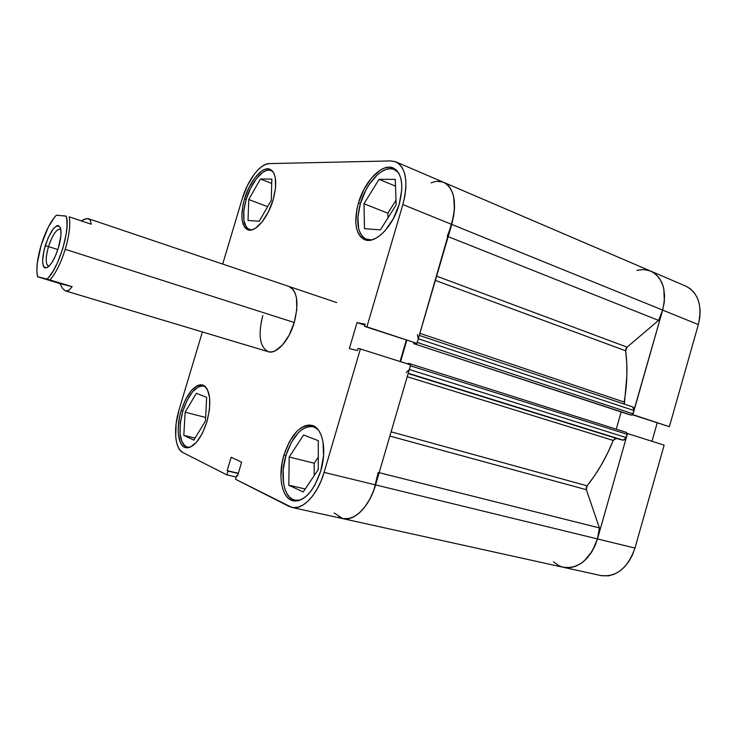 <?xml version="1.0" encoding="UTF-8"?>
<svg xmlns="http://www.w3.org/2000/svg" width="737" height="737" viewBox="0 0 737 737"><rect width="100%" height="100%" fill="white"/><g stroke="black" fill="none" stroke-linecap="round" stroke-linejoin="round"><path stroke-width="1.11" d="M285.901 455.623C292.801 435.429 301.894 425.783 313.188 426.668L317.813 429.303L314.082 426.953L310.341 426.336L306.371 427.119L302.327 429.256L298.356 432.656L291.198 442.651L285.901 455.623C279.645 475.835 283.828 498.166 294.947 500.248L300.318 500.054L296.385 500.469L292.709 499.456L289.475 497.06L286.804 493.403L284.795 488.64L283.505 482.956L283.201 469.718L285.901 455.623M182.822 411.191C188.635 394.074 195.581 385.7 203.67 386.077L205.992 387.303L204.167 386.243L201.505 385.902L198.631 386.722L192.67 391.66L187.134 400.246L182.822 411.191C177.893 430.832 179.386 442.854 187.309 447.258L189.962 447.304L186.074 446.806L183.835 445.037L182.057 442.2L180.058 433.807L180.344 422.946L182.822 411.191M246.167 199.451C251.151 182.057 263.662 167.179 271.023 170.505L273.16 171.951L271.327 170.643L268.729 170.1L265.808 170.698L262.694 172.412L256.319 178.815L250.534 188.294L246.167 199.451C241.893 215.628 242.961 225.651 249.392 229.52L251.925 229.843L248.378 229.041L246.333 227.134L243.883 220.391L243.836 210.681L246.167 199.451M360.375 203.596C366.298 182.371 383.655 164.406 394.332 169.455L398.441 172.633L393.982 169.317L390.232 168.681L386.124 169.399L381.812 171.445L377.464 174.715L369.283 184.342L365.745 190.339L360.375 203.596C355.547 222.353 357.602 234.283 366.529 239.396L371.632 239.94L365.598 238.981L362.567 236.669L360.218 233.141L358.624 228.562L357.878 216.964L360.375 203.596M181.155 410.712L182.84 411.145L181.155 410.712L179.616 416.737L178.17 428.547L178.317 433.9L180.344 442.504L182.159 445.415L184.443 447.23L187.106 447.866L190.054 447.267L196.318 442.486L202.26 433.54L206.913 421.822C200.879 439.427 193.813 448.059 185.724 447.7C177.884 446.189 175.83 427.856 181.155 410.712C187.115 393.153 194.236 384.557 202.509 384.944C210.404 389.274 211.878 401.573 206.913 421.822L209.511 409.238L209.649 397.814L207.346 389.357L205.393 386.649L203.007 385.11L200.289 384.76L197.35 385.617L191.242 390.684L185.577 399.482L181.155 410.712M283.938 455.051L285.928 455.549L283.938 455.051L282.188 462.265L280.917 476.526L281.46 483.076L282.768 488.907L284.823 493.799L287.55 497.549L290.857 500.008L294.625 501.049L298.706 500.616L302.953 498.691L307.2 495.347L311.263 490.695L314.975 484.918L320.761 470.934C313.594 491.625 304.399 501.593 293.169 500.828C281.774 498.7 277.517 475.789 283.938 455.051C291.014 434.342 300.327 424.438 311.889 425.35C322.585 427.571 327.246 449.791 320.761 470.934L323.58 455.696L322.999 441.693L321.461 435.871L319.176 431.154L316.237 427.7L312.792 425.627L308.96 425L304.888 425.811L300.751 428.013L296.689 431.504L289.365 441.758L283.938 455.051M358.431 202.988L360.329 203.744L358.431 202.988L356.754 209.953L355.824 222.989L356.625 228.59L358.246 233.288L360.651 236.899L363.746 239.285L367.441 240.317L371.586 239.949L376.036 238.171L380.614 235.029L385.147 230.626L393.309 218.751L399.168 204.444C392.941 226.71 375.124 244.435 364.714 239.709C355.575 234.477 353.484 222.242 358.431 202.988C364.511 181.228 382.291 162.785 393.226 167.962C401.997 173.094 403.977 185.263 399.168 204.444L401.757 190.026L401.674 183.522L400.679 177.857L398.809 173.25L396.165 169.86L392.849 167.806L389.016 167.161L384.806 167.916L380.393 170.017L371.614 177.847L363.94 189.4L358.431 202.988M244.518 198.944L246.14 199.552L244.518 198.944L243.035 204.794L241.828 215.729L242.169 220.418L244.666 227.328L246.757 229.281L249.318 230.11L252.257 229.751L255.463 228.221L262.169 221.846L268.388 211.906L273.095 199.957C267.89 218.143 255.03 232.984 247.798 229.778C241.22 225.817 240.133 215.536 244.518 198.944C249.631 181.118 262.446 165.834 269.982 169.252C276.366 173.112 277.407 183.347 273.095 199.957L275.537 187.944L275.316 177.792L274.219 173.941L272.515 171.104L270.286 169.381L267.623 168.828L264.638 169.455L261.442 171.214L254.919 177.783L248.995 187.502L244.518 198.944M268.406 351.752L271.631 351.954L275.141 350.886L282.455 345.054L289.199 335.077L294.256 322.511C289.061 340.734 276.384 354.654 268.259 351.706C259.728 346.998 257.913 334.939 262.823 315.537L261.257 321.848M179.063 409.809L202.371 331.945L179.063 409.809L176.088 423.858L175.728 436.875L176.567 442.393L178.078 446.963L180.196 450.399L182.859 452.546C174.853 448.842 173.269 428.556 179.063 409.809M650.117 270.857L644.875 269.65L650.799 271.133C663.06 277.785 667.013 290.774 662.655 310.084L632.862 414.655L669.371 426.705L632.539 414.793L669.371 426.705L698.335 324.584L662.655 310.084L664.35 301.313L663.816 288.886L662.821 285.173L659.716 278.715L655.276 273.823L650.771 271.124L654.806 273.455L658.749 277.37L661.771 282.464L663.733 288.536L664.562 295.344L664.194 302.631L662.655 310.084L402.863 204.573C408.473 182.122 406.17 167.889 395.935 161.882L390.85 160.933L269.189 163.605C260.189 163.513 247.586 180.279 242.197 198.861L222.685 264.067L242.197 198.861L247.42 185.512L254.32 174.153L258.107 169.759L261.939 166.451L265.679 164.369L269.189 163.605L390.85 160.933L395.364 161.652L399.261 164.019L402.384 167.962L404.595 173.352L405.783 179.994L405.894 187.622L404.908 195.931L402.863 204.573L451.735 224.426L416.958 343.387L366.897 326.86L402.863 204.573L366.897 326.86L364.566 326.38L365.202 324.234L357.03 322.576L349.366 348.601L357.454 350.563L358.09 348.408L360.393 348.96L324.096 472.38L321.074 480.966L317.297 488.815L312.921 495.605L308.14 501.049L303.147 504.946L298.163 507.167L293.381 507.636L288.978 506.374L235.564 479.28L236.706 475.448L237.563 475.881L241.625 462.191L231.16 457.235L227.162 470.676L228 471.1L226.876 474.877L182.859 452.546L226.876 474.877L228 471.1L227.162 470.676L238.337 473.274L227.162 470.676L231.16 457.235L241.625 462.191L237.563 475.881L236.706 475.448L237.627 475.66L236.706 475.448L235.564 479.28L291.834 507.397C302.843 510.336 317.804 494.527 324.096 472.38L360.393 348.96L410.675 364.879L375.584 484.909L410.675 364.879L360.393 348.96L358.09 348.408L357.454 350.563L349.366 348.601L357.03 322.576L365.202 324.234L364.566 326.38L416.958 343.387L453.688 216.005L454.545 207.88L454.278 200.4L452.914 193.849L450.528 188.506L447.212 184.554L443.692 182.352M342.733 518.627L349.402 518.507L354.534 516.416L359.619 512.685L364.465 507.434L368.868 500.865L372.618 493.256L375.584 484.909L324.096 472.38L375.584 484.909C369.513 506.457 354.331 521.676 342.834 518.645C354.331 521.676 369.513 506.457 375.584 484.909L377.132 478.709M400.062 361.517L406.308 340.153L400.062 361.517M289.051 286.49C297.315 291.06 299.056 303.073 294.256 322.511L296.808 309.402L296.449 297.877L295.196 293.289L293.289 289.742L288.987 286.463M236.236 477.023L226.876 474.877L236.236 477.023M449.727 230.414L451.735 224.426C457.106 202.555 454.434 188.543 443.729 182.371C454.434 188.543 457.106 202.555 451.735 224.426L447.239 236.255M387.846 213.214L387.984 217.839L387.846 213.214L364.004 203.725L364.493 228.719L380.412 229.843L396.156 204.895L395.281 179.377L379.067 179.331L395.52 186.157L379.067 179.331L364.004 203.725L387.846 213.214L395.999 200.261L387.846 213.214M314.22 463.223L314.183 475.641L314.22 463.223L289.19 457.032L288.812 485.186L305.21 488.99L288.812 485.186L303.183 492.003L318.264 469.561L318.301 440.689L303.616 434.987L289.19 457.032L314.22 463.223L318.283 457.143L314.22 463.223M238.281 473.486L228 471.1L238.281 473.486M364.926 325.192L357.03 322.576L364.926 325.192M416.958 343.387L364.566 326.38L416.958 343.387M364.493 228.719L380.412 229.843L396.156 204.895L395.281 179.377L379.067 179.331L364.004 203.725L364.493 228.719M248.028 220.474L259.203 221.266L271.299 200.363L271.806 179.063L260.419 179.036L271.704 183.421L260.419 179.036L248.738 199.543L267.66 206.655L248.738 199.543L248.028 220.474L259.203 221.266L271.299 200.363L271.806 179.063L260.419 179.036L248.738 199.543L248.028 220.474M183.808 435.346L193.868 440.118L205.485 420.965L206.646 397.326L196.364 393.337L185.134 412.195L205.66 417.464L185.134 412.195L183.808 435.346L195.084 438.11L183.808 435.346L193.868 440.118L205.485 420.965L206.646 397.326L196.364 393.337L185.134 412.195L183.808 435.346M288.812 485.186L303.183 492.003L318.264 469.561L318.301 440.689L303.616 434.987L289.19 457.032L288.812 485.186M600.858 575.56L608.384 575.864L613.985 574.344L619.402 571.378L624.405 567.075L628.781 561.603L632.355 555.182L634.962 548.061L664.148 445.148L627.491 433.54L597.467 538.931L634.962 548.061L664.148 445.148L627.491 433.54L597.467 538.931L594.805 546.228L591.203 552.824L586.809 558.453L581.806 562.884L576.417 565.952L570.862 567.554L563.418 567.306M431.117 182.877C435.733 180.97 439.943 180.805 443.729 182.371L447.617 184.913L449.616 187.152L452.675 193.122L453.688 196.761L454.443 209.723L451.735 224.426L662.655 310.084L658.546 320.402L627.086 347.145L625.658 350.812L626.754 363.065L626.874 375.787L624.368 404.116L624.165 402.052L419.897 333.336L624.165 402.052C627.27 384.124 627.767 367.044 625.658 350.812L625.925 348.813L627.086 347.145L658.546 320.402L448.17 236.623L658.546 320.402L662.655 310.084L632.696 414.618L669.371 426.705L698.335 324.584L699.818 317.288L700.113 310.157L699.21 303.46L697.156 297.472L694.051 292.442L690.035 288.545L685.917 286.186M651.987 441.297L657.201 422.927L651.987 441.297M563.648 567.361L600.968 575.588C616.454 577.311 627.777 568.135 634.962 548.061L597.467 538.931C590.134 559.503 578.821 568.973 563.529 567.333L560.111 566.237M698.335 324.584C702.536 305.698 698.409 292.911 685.963 286.205L650.799 271.133C663.06 277.785 667.013 290.774 662.655 310.084L698.335 324.584M48.402 266.186C45.445 264.104 45.482 257.563 48.504 246.591L45.233 245.661C51.185 229.096 56.205 223.053 60.296 227.54C61.696 231.833 61.06 238.613 58.398 247.881L60.895 235.729L60.821 229.566L60.259 227.447L58.177 225.522L56.758 225.78L53.423 228.645L48.163 237.738L44.109 249.76L42.571 260.834L43.253 265.845L44.091 267.319L45.224 268.01L48.218 266.941L51.783 262.74L55.367 256.043L58.398 247.881C55.155 257.867 51.553 264.371 47.601 267.384C41.908 268.885 41.125 261.644 45.233 245.661L48.504 246.591C45.307 258.411 45.464 264.97 48.974 266.269M60.775 229.253C56.869 228.396 52.778 234.173 48.504 246.591L57.855 249.567L48.504 246.591C52.438 235.002 56.353 229.143 60.259 228.986M38.25 277.02L37.559 276.753C35.984 269.189 37.209 258.604 41.208 244.979L48.2 227.346L54.317 217.498L56.325 215.213L66.164 216.107C70.992 228.129 58.334 269.724 46.965 279.102L72.189 286.675L69.011 290.332L65.639 290.949L62.654 288.655L59.946 283.579L37.559 276.753L36.859 270.82L37.274 263.155L41.208 244.979C45.501 231.418 50.54 221.496 56.325 215.213L66.164 216.107L66.763 218.705L67.076 225.522L66.192 234.071L62.774 248.618L57.422 262.851L53.267 270.866L49.02 276.937L46.965 279.102L37.559 276.753L49.978 279.949C55.791 273.27 60.867 263.054 65.224 249.309L294.256 322.511L65.224 249.309C60.867 263.054 55.791 273.27 49.978 279.949L72.189 286.675L38.25 277.02M69.204 216.825C70.586 224.684 69.26 235.518 65.224 249.309C69.26 235.518 70.586 224.684 69.204 216.825L91.176 224.205L69.204 216.825M90.338 220.16L91.176 224.205L90.338 220.16L87.758 218.585L90.338 220.16M83.677 219.525L87.758 218.585L85.888 218.742L81.245 220.87L83.677 219.525M72.189 286.675L69.011 290.332L65.75 290.977L62.654 288.655L59.946 283.579L72.189 286.675M291.935 507.415L342.834 518.645L334.248 513.007M342.935 518.673L563.529 567.333C578.821 568.973 590.134 559.503 597.467 538.931L375.584 484.909L597.467 538.931L599.421 527.922L586.357 489.7L586.247 487.691L587.085 485.821C597.633 472.61 606.348 457.484 613.221 440.44L407.211 376.718L613.221 440.44L615.404 438.322L623.078 440.164L625.004 439.676L627.261 434.351L626.579 432.462L409.975 363.765L626.579 432.472L627.261 434.351L410.408 365.801L410.527 365.091M563.492 567.324L568.19 567.785L574.749 566.596L581.161 563.344L584.192 560.977L592.115 551.368L597.467 538.931L599.421 527.922L586.357 489.7L389.864 436.074L586.357 489.7L587.085 485.821L391.098 431.827L587.085 485.821L594.621 475.623L601.539 464.577L607.767 452.804L613.221 440.44L616.261 438.34L623.078 440.164L408.224 373.244L623.078 440.164L626.33 437.612L627.261 434.351L410.408 365.801L409.321 369.513L410.408 365.801M625.658 350.812L435.374 280.41L625.658 350.812M416.949 343.138L418.312 338.762L634.023 410.592L633.967 408.187L632.705 406.907L419.289 335.399L632.733 406.916L634.023 410.592L633.092 413.844L634.023 410.592L418.312 338.762L418.552 337.343M649.767 270.728L643.512 269.567L636.851 270.368M553.487 561.815L558.876 565.666L561.861 566.882M616.252 429.192L621.171 411.955L616.252 429.192M417.225 342.465L633.092 413.844L631.462 415.152L413.761 343.645L629.352 414.645L413.761 343.645L414.037 342.705L413.761 343.645L629.352 414.645L631.95 415.143L633.092 413.844L417.225 342.465L418.312 338.762L417.4 334.755M415.65 344.05L416.81 343.359L415.65 344.05M442.826 182.021L437.216 181.348M338.78 517.033L341.369 518.231M342.797 518.636L346.989 518.912L352.977 517.227L359.002 513.228L364.723 507.102L369.799 499.179L373.945 489.902L378.173 472.445M408.759 370.858L409.321 369.513L626.33 437.612L409.321 369.513L406.179 372.609M410.527 364.833L409.892 363.737L408.012 363.286L407.81 363.977L408.012 363.286L409.929 363.746L410.527 364.833M400.56 361.674L406.806 340.319L400.56 361.674M627.086 347.145L436.617 276.154L627.086 347.145M599.421 527.922L379.15 472.684L599.421 527.922M408.141 373.558L616.261 438.34L408.141 373.558M315.851 427.377L313.253 426.686M205.245 386.51L203.707 386.096M272.515 171.104L271.023 170.505M396.838 170.523L394.378 169.473M268.259 351.706L65.648 290.949M395.935 161.882L650.799 271.133M369.044 240.345L366.593 239.414M250.893 230.055L249.447 229.539M188.902 447.645L187.309 447.258M297.665 500.865L294.947 500.248M88.643 218.769L336.68 302.585"/></g></svg>
